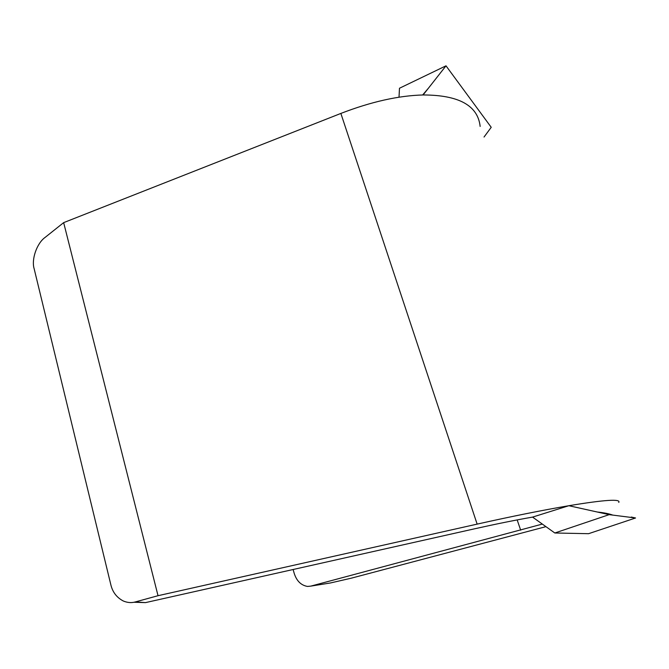 <?xml version="1.0" encoding="UTF-8"?>
<svg xmlns="http://www.w3.org/2000/svg" width="669" height="669" viewBox="0 0 669 669"><rect width="100%" height="100%" fill="white"/><g stroke="black" fill="none" stroke-linecap="round" stroke-linejoin="round"><path stroke-width="1" d="M618.758 502.436C621.108 498.714 604.475 499.802 568.842 505.714C542.843 510.138 512.27 516.267 477.139 524.12L158.026 595.703L135.355 601.924C131.5 603.037 127.486 602.736 123.339 601.013C116.782 597.593 112.626 592.199 110.862 584.84L34.161 268.796C31.209 259.447 36.895 243.131 45.174 237.353L63.655 222.635L340.864 113.429C371.052 101.772 398.465 95.617 423.109 94.965C458.859 95.023 477.875 105.51 480.15 126.433M135.355 601.924L145.524 602.61L474.446 528.836C496.415 523.927 515.791 520.014 532.574 517.104L568.842 505.714L609.158 514.645L554.818 532.992L588.561 533.695L635.55 517.99L609.158 514.645M542.333 524.078L310.801 586.119L330.402 582.975L351.451 578.133L545.946 526.654M293.106 569.511L294.184 573.283C296.61 580.96 301.067 585.35 307.548 586.437L310.801 586.119M330.402 582.975L327.425 583.452M145.524 602.61L133.925 602.259M63.655 222.635L158.026 595.703M631.293 517.045L635.55 517.99M554.818 532.992L532.574 517.104M484.038 137.036L491.222 127.302L446.006 65.821L399.477 88.241L399.017 97.189M423.109 94.965L446.006 65.821M517.17 519.913L520.674 530.166M340.864 113.429L477.139 524.12M597.25 512.011C603.965 512.713 609.158 513.75 612.829 515.113M422.641 94.973L428.478 88.132"/></g></svg>
